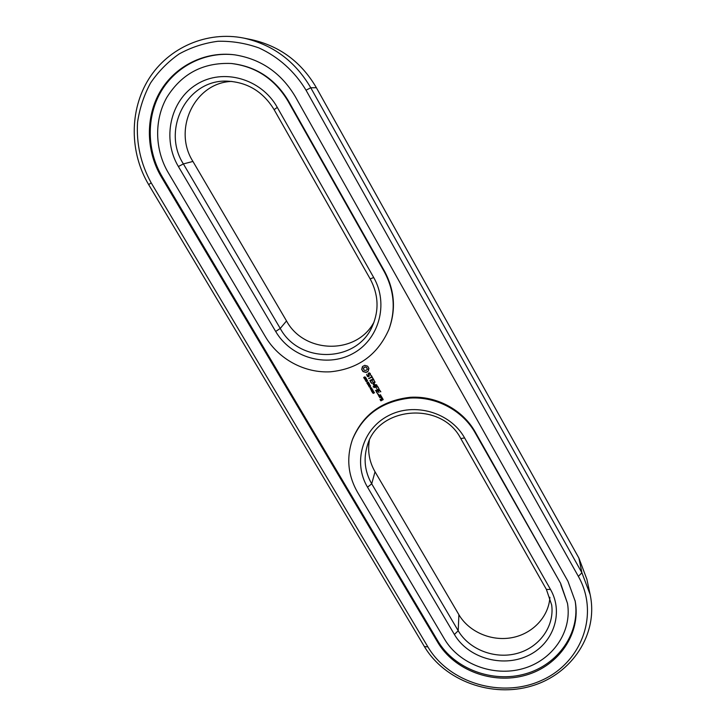 <?xml version="1.0" encoding="UTF-8"?>
<svg xmlns="http://www.w3.org/2000/svg" width="726" height="726" viewBox="0 0 726 726"><rect width="100%" height="100%" fill="white"/><g stroke="black" fill="none" stroke-linecap="round" stroke-linejoin="round"><path stroke-width="1.09" d="M590.129 594.503L586.88 579.239L578.894 558.076L316.382 87.719C301.39 62.082 279.846 46.083 251.722 39.703L243.872 38.115C207.019 30.655 168.586 47.489 148.894 78.798C129.201 110.134 129.564 152.632 148.694 184.667L424.411 646.594C444.766 680.879 491.874 698.103 531.949 685.888C572.124 674 598.596 633.816 590.129 594.503L581.907 572.76L310.764 87.773C295.246 61.265 272.949 44.713 243.872 38.115M427.886 646.884C449.212 683.084 501.593 698.621 541.451 680.434C581.608 662.793 599.812 614.232 578.368 576.39L306.027 90.196C294.801 71.52 278.376 56.755 258.919 47.925C245.533 43.17 231.866 40.955 217.927 41.273C204.151 43.079 191.219 47.308 179.131 53.96C167.833 61.873 158.295 71.575 150.509 83.063C143.92 95.324 139.601 108.41 137.55 122.313C136.252 143.802 140.799 163.958 151.162 182.798L427.886 646.884L424.411 646.594M161.254 176.763L437.714 642.283C454.331 670.425 492.818 684.79 525.824 675.18C558.902 665.815 581.118 633.444 575.21 601.264L567.959 581.272L295.291 96.612C281.153 72.863 260.879 58.933 234.489 54.804C204.85 51.056 175.166 65.975 160.201 91.521C145.264 117.113 145.953 150.972 161.254 176.763L162.098 176.527C146.861 150.854 146.144 117.158 160.972 91.648C175.828 66.184 205.313 51.247 234.825 54.849M168.223 172.597C154.783 149.874 154.003 120.189 166.78 97.493C181.645 73.662 203.135 62.327 231.24 63.489C255.815 66.493 274.718 79.007 287.941 101.014L384.254 271.687C394.372 290.654 395.906 309.929 388.864 329.504C377.602 354.896 358.136 368.99 330.448 371.803C304.766 373.237 278.893 359.397 265.598 337.018L168.223 172.597M388.864 329.504L389.1 328.878C396.124 309.349 394.599 290.128 384.508 271.206L288.458 100.968C275.272 79.025 256.423 66.547 231.912 63.552L231.24 63.489M437.714 642.283L437.823 640.949C454.34 668.927 492.537 683.284 525.397 673.864C558.321 664.68 580.637 632.673 575.092 600.638M437.823 640.949L162.098 176.527M367.356 382.175L366.784 381.613L367.356 382.175M365.795 377.656L364.788 376.83L364.606 378.237L363.69 377.402L364.089 378.319L364.978 378.219L364.942 377.039L365.55 377.91L364.888 376.985M364.634 379.235L366.512 379.072L366.122 378.164L364.643 378.954M367.583 380.696L365.968 381.549L366.83 379.771L365.269 380.342L366.884 379.489L366.149 381.195L367.583 380.696M367.746 383.981L368.835 383.192L368.409 382.121L366.793 382.974L367.746 383.981L366.939 382.901M367.882 382.675L368.59 382.865L368.209 383.337L367.955 382.484L368.69 382.82M369.625 384.735L368.781 384.816L368.418 385.787L368.599 384.644L367.665 384.471L369.271 383.618L369.679 384.589M370.532 387.666L369.97 387.103L370.532 387.666M369.343 387.139L369.135 385.878L370.224 385.669L370.478 386.541L370.587 385.778L368.935 385.715L369.343 387.139L368.826 385.869M370.65 389.272L371.912 388.074L370.169 388.446L370.65 389.272L370.187 388.419M372.048 390.597L371.267 390.697L371.167 389.499L372.765 389.653L372.048 390.597M372.32 392.113L371.648 391.359L373.473 390.878L372.32 392.113M373.491 393.383L374.407 392.721L373.954 391.949L373.182 392.294L373.591 393.111L372.42 392.748L373.491 393.383L372.538 392.684M367.646 366.176L364.751 365.332L362.483 366.539L361.693 369.343L362.991 371.585L365.877 372.42L368.146 371.213L368.935 368.418L367.646 366.176M369.253 372.828L368.236 373.373L368.708 375.968L367.565 375.886L366.739 374.389L367.247 376.204L368.173 376.758L369.207 376.204L368.735 373.609L369.879 373.69L370.705 375.188L370.215 373.391L369.253 372.828M371.131 375.868L371.685 376.83L368.672 378.673L371.912 377.211L372.774 378.255L371.521 375.66L371.685 376.83M373.373 378.854L369.933 380.433L370.959 382.638L370.351 380.714L371.53 380.088L372.62 381.522L371.921 379.88L373.091 379.262L374.398 381.077L373.373 378.854M378.6 394.363L377.937 394.708L378.6 394.363M379.516 397.013L381.096 396.187L380.524 394.772L378.645 395.507L379.516 397.013L381.141 395.997M381.586 396.614L379.634 397.639L380.723 397.322L381.921 398.157L381.586 396.614M382.566 398.302L381.295 398.719L381.758 399.944L380.996 400.344L380.805 399.227L380.152 399.318L380.723 400.734L383.137 399.717L382.566 398.302M373.736 384.372L374.798 381.776L371.685 383.419L374.298 382.538L373.155 384.671L375.669 384.889L373.173 386.459L376.603 384.898L373.736 384.372L375.106 382.003M378.464 387.684L377.057 385.688L373.854 387.63L375.524 387.003L376.603 388.428L375.914 386.795L377.084 386.178L378.464 387.684M379.036 388.682L375.524 390.534L379.036 388.682M380.841 391.795L379.435 389.798L376.222 391.731L377.638 393.746L376.721 391.731L377.901 391.105L378.981 392.539L378.291 390.906L379.462 390.289L380.841 391.795M567.487 603.37L560.635 583.386L475.058 432.623C462.616 410.517 436.272 396.46 410.163 398.075C382.058 401.242 362.809 415.1 352.409 439.657C346.229 457.834 347.935 475.367 357.537 492.273L444.493 639.098C459.24 664.154 493.408 677.049 522.829 668.673C552.304 660.506 572.297 631.965 567.487 603.37L560.826 584.611M560.635 583.386L475.076 431.743C462.662 409.7 436.39 395.67 410.344 397.285C382.312 400.443 363.1 414.274 352.727 438.767L352.409 439.657M367.292 382.067L366.929 381.54M364.996 378.119L363.78 377.357M364.806 377.928L364.615 376.975M366.439 379.29L364.706 379.054M367.519 380.587L365.913 381.15M366.149 381.195L367.047 379.771M366.83 379.771L365.414 380.27M368.862 383.092L368.409 383.21M368.781 384.816L368.681 384.063L369.516 384.272M369.679 384.562L368.853 384.626M368.599 384.644L367.801 384.399M370.469 387.548L370.106 387.031M370.469 386.522L370.069 385.379L369.008 386.069M371.993 388.428L370.723 389.082M371.975 390.479L371.285 390.425M371.912 390.361L372.81 389.735M371.612 390.252L371.313 389.426M372.256 391.995L371.785 391.287M372.139 391.795L373.5 390.924M374.416 392.657L373.554 393.193M373.155 392.403L373.463 392.775L374.262 392.294L373.463 392.285M373.527 392.83L374.262 392.294M368.445 369.008L368.917 368.345M368.146 369.697L368.518 368.835M362.573 366.458L362.483 368.055M367.674 371.667L368.127 371.122M367.129 372.021L367.746 371.485M366.53 372.275L367.202 371.848M365.877 372.42L366.603 372.093M361.793 369.235L363.064 371.403L365.949 372.238M368.327 373.318L368.708 375.968M370.26 374.362L370.324 374.997M369.879 373.69L370.333 374.18M369.262 373.327L369.942 373.509M366.811 374.326L367.32 376.023L368.245 376.576L369.189 376.077M368.735 373.609L369.334 373.146M368.781 378.364L371.984 377.03L372.819 378.065M369.961 380.415L371.322 382.538M373.091 379.262L374.153 380.796M371.921 379.88L373.164 379.072M370.351 380.714L371.603 379.898L372.665 381.332M378.618 394.545L377.992 394.336M378.573 395.797L379.29 396.723M379.725 397.349L381.631 397.639M381.921 398.157L382.13 397.558M381.304 398.719L381.758 399.944M381.023 400.825L383.192 399.527M380.07 399.609L380.787 400.534M373.482 386.541L376.649 384.716M371.694 383.41L374.298 382.538M375.669 384.889L373.355 384.789M377.084 386.178L378.146 387.702M373.954 387.321L375.587 386.813L376.658 388.238M375.914 386.795L377.148 385.987M375.841 390.615L379.008 388.791M379.462 390.289L380.515 391.804M376.322 391.441L377.683 393.546M378.291 390.906L379.526 390.098M376.721 391.731L377.965 390.915L378.736 392.249M454.394 634.46C467.971 657.801 501.793 667.802 527.303 655.977C553.012 644.488 564.247 613.388 550.49 589.448L464.613 437.923C450.456 412.404 414.301 401.905 388.356 415.717C362.183 429.148 352.809 462.743 367.537 487.2L454.394 634.46L458.206 630.749C469.241 649.616 494.823 659.471 517.03 653.436C539.273 647.538 554.628 626.447 551.678 604.994L546.388 589.403L460.783 438.568C441.635 400.843 377.565 406.279 367.247 445.864C363.336 459.032 364.824 471.682 371.703 483.815L458.206 630.749L458.905 614.722C468.942 631.874 491.33 641.548 511.939 637.664C532.557 633.852 548.783 616.828 549.891 597.271M369.352 440.455C367.492 451.49 369.389 461.936 375.033 471.791L458.905 614.722M366.131 378.291L365.414 378.818L366.104 379.253L366.131 378.291L365.414 378.818M367.773 382.584L367.102 383.092L367.846 383.691L367.773 382.584L367.102 383.092M370.478 388.319L371.776 388.356L371.467 387.802L370.387 388.537M366.957 367.864L367.129 369.207L366.213 370.432L364.216 370.26L363.517 369.044L363.953 367.592L365.169 366.948L366.485 367.329L367.184 368.536M380.315 394.971L380.678 395.906L379.489 396.523L379.063 395.788L380.315 394.971L380.678 395.906M382.357 398.501L382.72 399.436L382.148 399.736L381.722 399.001L382.357 398.501L382.72 399.436M368.617 384.245L369.216 383.927L368.99 384.716M371.776 388.356L370.714 389.045L370.405 388.51M372.502 389.78L371.44 389.544L371.794 390.152L372.565 389.608M367.111 368.717L367.057 369.389M363.572 368.372L363.953 367.592M363.871 367.773L364.488 367.147M364.416 367.329L365.169 366.948M365.096 367.12L365.868 367.011M365.795 367.193L366.485 367.329M366.412 367.501L366.884 368.046M379.063 395.788L380.252 395.162M381.722 399.001L382.293 398.701M374.09 321.917C357.047 354.932 304.33 354.079 286.516 320.928L192.934 161.444C172.534 129.6 194.604 82.465 231.794 81.421M192.934 161.444L183.388 163.922C161.181 129.582 187.29 78.862 227.61 81.167C247.702 82.31 263.211 91.812 274.129 109.671L370.187 278.92C378.446 294.466 379.226 310.075 372.529 325.765C357.237 362.936 299.448 364.27 280.245 328.451L183.388 163.922L178.387 166.517C161.898 139.093 170.047 100.478 196.701 84.343C223.109 67.781 261.342 78.671 277.278 107.384L373.699 277.504C389.1 304.33 378.763 339.995 352.527 353.771C326.509 367.937 290.872 357.564 275.68 331.464L178.387 166.517M578.894 558.076L581.907 572.76L578.368 576.39M316.382 87.719L310.764 87.773L306.027 90.196M148.694 184.667L151.162 182.798M288.458 100.968L287.941 101.014M384.508 271.206L384.254 271.687M475.076 431.743L475.058 432.623M375.033 471.791L371.703 483.815L367.537 487.2M464.613 437.923L460.783 438.568M546.388 589.403L550.49 589.448M274.129 109.671L277.278 107.384M286.516 320.928L280.245 328.451L275.68 331.464M373.699 277.504L370.187 278.92"/></g></svg>
